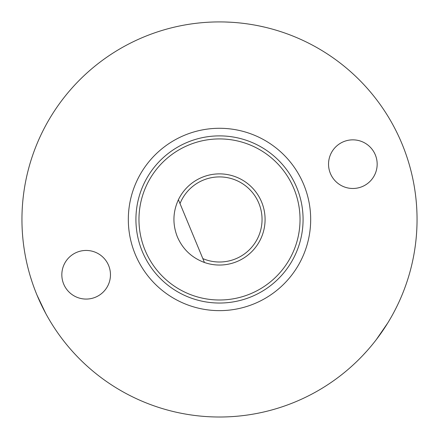 <?xml version="1.0" encoding="UTF-8"?>
<svg xmlns="http://www.w3.org/2000/svg" width="439" height="439" viewBox="0 0 439 439"><rect width="100%" height="100%" fill="white"/><g stroke="black" fill="none" stroke-linecap="round" stroke-linejoin="round"><path stroke-width="0.66" d="M363.135 355.085L367.031 350.838M384.668 327.84L387.763 322.967L376.289 339.638M45.727 313.43L37.019 295.134A197.55 197.55 0 0 1 143.827 36.98A197.55 197.55 0 0 1 401.981 143.789A197.55 197.55 0 0 1 295.173 401.943A197.55 197.55 0 0 1 21.95 219.462A197.55 197.55 0 0 0 37.019 295.134M293.894 188.611A80.54 80.54 0 0 0 188.649 145.068A80.54 80.54 0 0 0 145.106 250.312A80.54 80.54 0 0 0 250.351 293.856A80.54 80.54 0 0 0 293.894 188.611M142.296 251.476A83.58 83.58 0 0 1 187.486 142.258A83.58 83.58 0 0 1 296.704 187.448A83.58 83.58 0 0 1 251.514 296.665A83.58 83.58 0 0 1 142.296 251.476M63.688 284.071A24.315 24.315 0 0 0 95.461 297.219A24.315 24.315 0 0 0 108.609 265.447A24.315 24.315 0 0 0 76.836 252.299A24.315 24.315 0 0 0 63.688 284.071M330.391 173.476A24.315 24.315 0 0 0 362.164 186.624A24.315 24.315 0 0 0 375.312 154.852A24.315 24.315 0 0 0 343.539 141.704A24.315 24.315 0 0 0 330.391 173.476M178.41 199.718A45.59 45.59 0 0 1 261.611 202A45.59 45.59 0 0 1 204.442 262.489C191.81 257.792 182.794 249.27 177.389 236.923C172.467 224.378 172.807 211.977 178.41 199.718L202.834 258.609A42.55 42.55 0 0 0 258.763 235.864A42.55 42.55 0 0 0 235.633 180.089A42.55 42.55 0 0 0 180.017 203.597L178.41 199.718M135.278 254.39A91.175 91.175 0 0 1 184.572 135.239A91.175 91.175 0 0 1 303.722 184.534A91.175 91.175 0 0 1 254.428 303.684A91.175 91.175 0 0 1 135.278 254.39M225.009 21.988L230.771 22.235M259.493 26L265.134 27.256M31.959 281.542L30.225 276.043M204.442 262.489L202.834 258.609L204.442 262.489M417.05 219.462A197.55 197.55 0 0 1 219.5 417.012A197.55 197.55 0 0 0 417.05 219.462"/></g></svg>
